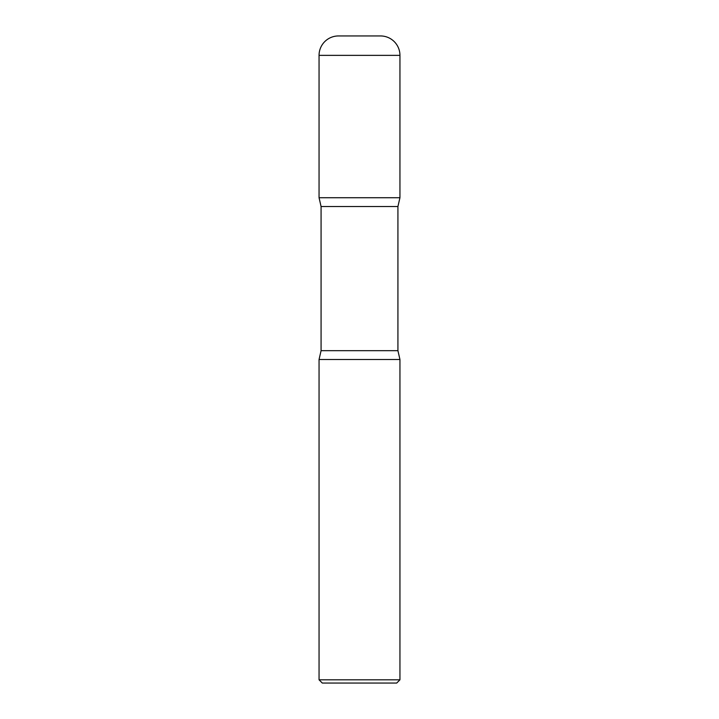 <?xml version="1.0" encoding="UTF-8"?>
<svg xmlns="http://www.w3.org/2000/svg" width="719" height="719" viewBox="0 0 719 719"><rect width="100%" height="100%" fill="white"/><g stroke="black" fill="none" stroke-linecap="round" stroke-linejoin="round"><path stroke-width="1.08" d="M319.056 55.363L319.056 197.725L399.944 197.725L319.056 197.725L321.078 206.542L397.922 206.542L399.944 197.725L399.944 55.363L319.056 55.363A19.413 19.413 0 0 1 338.469 35.95L380.531 35.95A19.413 19.413 0 0 1 399.944 55.363M397.922 350.683L321.078 350.683L319.056 359.5L399.944 359.5L319.056 359.5L319.056 679.815L399.944 679.815L399.944 359.5L397.922 350.683L397.922 206.542M399.944 679.815L396.708 683.05L322.292 683.05L319.056 679.815M321.078 350.683L321.078 206.542"/></g></svg>
